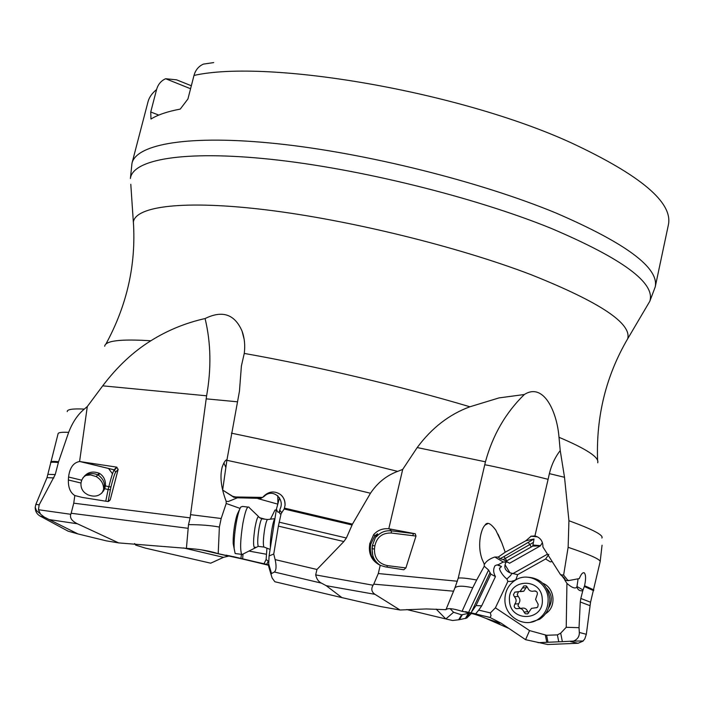 <?xml version="1.0" encoding="UTF-8"?>
<svg xmlns="http://www.w3.org/2000/svg" width="704" height="704" viewBox="0 0 704 704"><rect width="100%" height="100%" fill="white"/><g stroke="black" fill="none" stroke-linecap="round" stroke-linejoin="round"><path stroke-width="1.06" d="M490.362 612.894L491.031 615.754L490.362 612.894L478.72 610.113L475.631 613.87L471.812 612.973M471.627 612.938L490.037 617.505L501.222 623.242L525.58 639.681L529.549 630.59L495.414 607.834L507.874 581.407L511.368 581.407L514.738 580.369L515.988 579.445L517.634 574.666L545.626 558.976L550.352 561.88L552.174 561.528M475.631 613.87L462.053 611.336C453.033 608.467 447.665 607.913 445.949 609.682L426.219 608.942L400.03 610.007L380.767 606.575L341.915 597.608L326.225 585.684L321.464 583.141C318.516 581.733 316.589 578.987 315.682 574.904L316.958 569.483L343.86 541.543L346.386 538.006L352.458 524.137L370.48 493.24C377.467 482.786 386.522 475.499 397.663 471.381L402.706 469.41L417.199 447.559C431.71 427.953 449.284 414.357 469.911 406.78L498.995 397.91L524.339 394.513C543.708 382.166 557.049 411.91 559.002 437.29L560.226 450.551C555.06 457.292 551.443 464.983 549.384 473.634L564.52 477.294L560.226 450.551M266.922 548.17L266.13 559.469L264.018 563.746L268.638 564.846M264.018 563.746L218.205 553.67C209.29 550.827 198.695 549.058 186.41 548.337L118.686 542.907L106.286 540.848L77.933 533.922L44.387 517.158L40.533 514.158L38.456 509.731L39.142 504.9L55.238 474.558L58.582 461.718L68.649 432.362C72.556 422.242 77.783 414.489 84.322 409.086L87.305 406.534L102.714 385.836C117.154 366.749 133.197 351.727 150.832 340.78C167.534 330.317 185.618 322.907 205.084 318.551C222.455 309.989 234.802 314.23 242.123 331.267C244.57 338.184 245.274 345.576 244.253 353.426L241.41 365.913L239.439 391.266L226.89 460.293C272.994 470.175 320.848 481.158 370.48 493.24M268.638 565.206L226.063 555.13M228.879 555.694L268.638 565.127M268.638 564.951L233.059 556.565M463.258 611.415L469.058 613.131C472.516 613.43 478.262 615.226 486.288 618.517L508.358 628.206M491.031 615.754L490.037 617.505M490.389 612.911L495.414 607.834M478.729 610.113L481.686 605.854L476.045 605.537L470.932 612.814M476.678 580.008L472.718 587.77C463.373 585.684 457.459 585.684 454.978 587.761L458.234 578.142C460.715 577.606 466.858 578.222 476.678 580.008L484.264 566.227L488.567 570.02L490.846 574.094L495.449 576.611L481.686 605.854M472.718 587.77L462.053 611.336M454.978 587.761L445.949 609.682M453.543 591.184L373.762 584.153L373.076 585.226C370.92 588.94 371.554 591.976 374.977 594.326L400.03 610.007M266.13 559.469L268.321 561.326L266.596 564.362M266.332 554.242L249.621 551.188M242.968 554.391L242.669 558.774M240.029 508.402L226.204 503.483L221.17 518.505L219.375 527.067L218.205 553.67M219.375 527.067C210.918 525.466 200.631 524.647 188.496 524.63L186.41 548.337M187.95 528.29L71.157 513.26L70.761 514.29C69.652 517.889 71.861 521.039 77.37 523.767L118.686 542.907M134.631 543.532L135.652 545.081L145.35 548.108L210.698 563.191L223.511 557.348L229.398 555.914M255.746 562.153L268.638 565.294M436.172 609.11L445.834 618.957L453.587 612.278L450.05 608.643M453.587 612.278L461.622 614.83L458.656 619.775L452.602 620.506L445.834 618.957M469.348 613.166L461.622 614.83M193.996 75.434L187.933 98.974L180.259 109.094C167.455 111.505 157.696 114.822 150.973 119.046L150.735 111.989L156.578 89.558C152.011 93.262 149.16 97.337 148.016 101.79L131.982 163.214C136.497 144.074 188.742 134.429 276.998 143.678C365.033 152.874 479.433 181.386 555.773 212.925C626.067 243.258 659.217 267.916 655.23 286.906L668.395 224.805C673.059 202.602 640.702 175.296 571.34 142.886L571.173 142.806C459.738 91.661 268.013 58.863 193.996 75.434C195.51 70.004 198.651 66.229 203.403 64.108L213.69 62.594M158.778 115.104L150.735 111.989M190.573 88.739L165.642 78.734C161.058 80.775 158.039 84.392 156.578 89.558M191.338 85.765L176.598 79.834L165.642 78.734M406.78 609.55L445.086 618.781M462.282 614.865L459.404 619.661L458.656 619.775M459.404 619.661L466.699 618.077L471.372 613.536M458.234 578.142L485.443 461.815C492.712 435.134 505.674 412.702 524.339 394.513M402.706 469.41L388.793 528.766L415.21 533.746L415.994 536.07L405.9 567.934L403.788 569.765L385.458 566.905L380.213 565.338L378.294 573.54L457.389 581.24M484.704 464.781C488.664 465.124 525.976 473.686 548.099 479.327L549.384 473.634M548.099 479.327L534.926 535.938C540.329 537.486 542.995 541.156 542.916 546.973L560.551 574.71L563.622 575.106L568.128 547.298L568.929 520.722C592.847 529.47 603.83 535.242 601.876 538.041M564.52 477.294L568.929 520.722M578.072 578.855L576.91 587.154C577.993 589.996 579.946 591.193 582.78 590.762L580.818 598.435L590.542 602.228L600.186 561.528L602.052 545.204M590.542 602.228L586.335 634.286L579.322 632.456L579.031 627.678L580.281 602.008L589.899 605.616M525.58 639.681L547.712 644.512L578.054 643.262L582.947 641.168L584.795 638.889L586.335 634.286M563.622 575.106L568.102 580.677L579.278 578.591L579.806 577.359C581.425 573.769 582.894 572.264 584.223 572.818C585.904 574.596 586.018 578.89 584.575 585.702L582.78 590.762M580.818 598.435L580.281 602.008M529.549 630.59L546.603 635.281L557.392 634.876L560.701 633.169L562.364 641.652L573.514 641.071C577.535 639.399 579.471 636.53 579.322 632.456M538.058 642.673L562.364 641.652M564.819 580.087L566.931 583.378L566.218 627.299L560.701 633.169M545.626 613.642C556.741 607.13 554.858 587.822 542.722 583.211M576.91 587.154C575.124 588.949 571.798 587.69 566.931 583.378M548.83 554.338L545.626 558.976M505.886 562.17L505.058 564.793L509.942 572.801L517.634 574.666M511.782 573.487L510.655 575.476L506.898 579.014L507.874 581.407M506.898 579.014C501.248 574.526 498.177 567.222 500.069 567.97L501.477 566.535L499.629 565.594L497.455 564.793L495.15 565.585C493.09 568.806 493.187 572.484 495.449 576.611M501.477 566.535L496.98 564.854M476.045 605.537L490.846 574.094M500.016 558.668L503.228 559.539L505.34 558.386L503.844 556.653L500.016 558.668L498.282 557.058L494.806 557.014C489.755 558.73 486.376 561.053 484.669 563.992L484.211 564.018L484.264 566.227M542.423 542.59L540.346 545.873L532.796 546.093L506.097 561.211L503.228 559.539M497.948 564.863L503.254 562.003L507.804 562.214M498.282 557.058L505.208 552.218L501.917 543.074L495.827 530.2C490.6 523.072 486.948 521.488 484.862 525.457C481.976 527.534 476.458 543.708 482.143 559.363L484.211 564.018M487.582 523.75L485.373 524.946M531.212 547.017L529.892 544.491L533.456 542.335L534.01 538.982L525.844 540.769L505.208 552.218M525.844 540.769L531.115 536.21L534.926 535.938M373.762 584.153L378.294 573.54M380.213 565.338C372.601 561.414 368.993 555.262 369.406 546.902L369.776 543.638L373.657 534.626C377.652 530.2 382.703 528.246 388.793 528.766M271.515 573.549L271.04 574.473L268.743 566.641L268.682 563.86L271.515 573.549L274.393 572.009C276.311 570.205 276.558 566.078 275.132 559.61L273.742 554.004L278.388 526.117L343.86 541.543M271.04 574.473L272.14 578.002L274.859 581.75L341.915 597.608M268.682 563.86L269.078 555.975L273.742 554.004M279.523 497.851L276.443 509.054L269.078 555.975M260.647 498.388L236.447 497.763L233.675 496.945L262.689 497.411L263.815 496.144C268.919 491.286 274.393 490.697 280.236 494.358C283.677 497.121 285.287 500.773 285.058 505.296L284.17 509.01L281.142 513.542L278.388 526.117M276.443 509.054C277.543 512.591 278.573 513.216 279.532 510.937L280.174 508.781C285.023 498.837 272.606 487.74 264.176 496.39L260.55 498.582M276.294 510.03L274.982 510.057L270.45 519.191M265.144 519.218L259.362 517.634M237.442 497.798L228.254 501.53L226.134 501.239L226.204 503.483M274.982 510.057L276.302 509.934M226.97 459.747C225.518 459.879 223.942 462.255 222.244 466.875C219.718 476.23 221.012 487.678 226.134 501.239M71.157 513.26L73.744 503.184L190.124 517.862L206.606 395.806C211.455 368.623 210.945 342.866 205.084 318.551M225.87 467.43L223.837 462.977M226.811 460.882L226.38 463.866M79.587 461.516L116.574 467.104L118.149 469.383L110.22 499.858L107.624 501.494L82.06 497.385L74.818 495.546C70.312 492.703 68.165 487.511 68.367 479.987L68.561 477.03C69.714 467.764 73.392 462.59 79.587 461.516L87.305 406.534M73.744 503.184L74.818 495.546M226.89 460.293L222.649 490.046L234.106 497.446M222.649 490.046L233.675 496.945M279.532 510.937C279.479 513.735 280.016 514.598 281.142 513.542M277.878 503.853L277.772 495.642M258.034 498.634L277.798 504.134M190.124 517.862L188.496 524.63M77.933 533.922L68.059 531.142L40.04 516.041C36.802 514.114 35.2 511.21 35.209 507.32L35.886 504.302L47.01 477.638L53.847 477.937M68.649 432.362C61.89 432.036 58.37 432.476 58.106 433.673L47.01 477.638M82.94 477.796C87.358 473.361 92.418 472.437 98.12 475.042L98.366 475.174C105.01 480.146 106.137 486.147 101.737 493.17M105.767 501.195L108.134 489.526L104.711 488.708C101.156 495.792 95.462 497.798 87.639 494.71L85.096 493.055C82.042 490.538 80.678 487.194 80.986 483.014L68.367 479.987M80.986 483.014L81.69 480.181C85.703 472.63 91.643 470.36 99.502 473.37C103.831 476.23 105.802 480.401 105.406 485.883L104.711 488.708M380.45 565.444C374.422 561.493 371.686 555.914 372.249 548.698L372.011 548.548C372.794 556.714 373.49 560.56 374.114 560.076L373.78 559.68C371.554 557.586 370.401 553.52 370.322 547.483L369.406 546.902M369.776 543.638L370.726 544.271L374.906 535.612L377.626 533.914L375.857 536.351L372.407 545.389L372.249 548.698L374.466 549.041L374.854 545.89C376.842 537.099 382.307 532.805 391.257 533.016L415.994 536.07M372.011 548.548L372.407 545.389M370.726 544.271L370.322 547.483M533.456 542.335L532.91 545.01L540.443 545.688M568.102 580.677L565.286 580.316L563.235 576.99L560.551 574.71M565.286 580.316L561.986 575.934M566.218 627.299L579.031 627.678M509.942 572.801C506.625 571.261 504.918 569.254 504.803 566.773L505.058 564.793M506.097 561.211L509.555 563.244L540.346 545.873M532.796 546.093L532.91 545.01M546.638 588.21C552.174 594.431 552.807 601.049 548.539 608.071M526.222 577.139C539.616 577.526 547.492 584.698 549.833 598.664C550.097 607.578 546.709 614.434 539.66 619.238L530.464 622.283M504.918 600.82C504.733 591.263 508.561 584.162 516.428 579.515C529.382 572 547.58 582.921 548.117 598.796C548.372 607.746 544.975 614.627 537.9 619.45C524.77 628.346 505.322 617.188 504.918 600.82M542.282 599.086C544.474 621.342 510.004 622.714 509.494 600.626C507.258 578.67 541.534 576.831 542.282 599.086M517.713 608.643C520.678 607.939 522.782 609.074 524.005 612.066L525.29 613.73L527.622 613.888L531.494 608.37L537.011 607.587L537.812 606.839L538.164 604.296L535.586 599.403L536.853 595.637C538.094 592.61 537.126 591.078 533.949 591.052C530.966 591.774 528.862 590.647 527.63 587.664L526.09 585.886L523.82 585.966L520.027 591.466L514.809 592.126L513.427 594.73L514.378 596.71C516.498 599.069 516.657 601.515 514.844 604.058L514.149 606.118L514.598 607.517L515.988 608.643L517.713 608.643M528.669 613.07L527.754 611.679C526.539 608.714 524.454 607.578 521.506 608.282L519.992 608.432M520.256 608.406L517.959 605.774L518.646 603.733C520.45 601.207 520.291 598.778 518.179 596.438L517.238 594.475L518.426 592.002M520.441 591.659L523.794 591.228L526.83 586.37M534.706 590.902L535.814 591.087M537.319 607.367L535.542 607.825M274.956 518.531C273.97 519.666 272.95 523.266 271.885 529.329C270.688 536.774 270.195 542.81 270.415 547.43M274.842 518.646L268.004 519.49C267.062 518.918 265.962 522.086 264.686 528.986C263.305 537.944 263.006 543.937 263.798 546.955L264.431 547.21M249.26 507.619L249.04 507.214C247.28 505.736 245.238 511.086 242.898 523.257C240.39 539.114 239.976 549.472 241.648 554.347L243.109 554.224M247.843 507.074L242.598 506.422L240.724 507.074C239.21 509.661 237.741 514.782 236.333 522.447C234.573 532.734 233.842 541.438 234.15 548.566L235.154 553.529L236.394 553.687M239.642 509.344L238.207 512.354C237.054 514.334 235.937 518.223 234.863 524.014C233.534 531.784 232.989 538.375 233.218 543.77L233.939 547.483M84.797 475.587L90.64 474.918L96.263 476.608C101.693 479.908 104.13 484.695 103.576 490.97M489.122 617.188L465.45 611.653M500.94 623.049L491.823 620.875M488.567 570.02L468.688 612.225M241.358 554.312L240.979 558.325M223.511 557.348L183.55 547.932M646.853 306.284L649.801 301.294C655.714 283.114 622.732 258.764 550.854 228.237C473.977 197.032 358.6 168.538 270.952 159.315C183.084 150.04 132.66 159.588 130.39 178.508L131.982 163.214M130.794 184.29L133.654 226.653M625.328 342.883L627.66 338.835C632.016 323.497 599.87 302.139 531.212 274.745C457.943 246.664 349.29 219.991 266.605 209.915C183.718 199.795 135.722 206.246 133.373 221.989C136.171 264.686 126.984 305.439 105.802 344.238M597.696 462.783C599.553 457.521 586.652 449.02 559.002 437.29M468.186 613.791L465.335 618.543M469.621 613.21L466.699 618.077M469.911 406.78C402.098 386.531 313.993 365.693 244.253 353.426M150.832 340.78C120.754 338.87 105.371 340.683 104.676 346.245M417.199 447.559L485.443 461.815M568.128 547.298C589.283 554.453 599.966 559.196 600.186 561.528M567.714 580.175L568.929 580.545M584.575 585.702L593.842 589.89M584.364 586.511L593.648 590.674M570.495 641.564L578.054 643.262M545.354 635.122L546.762 642.224M512.67 573.716L547.492 554.162M471.46 612.075L489.958 572.766M503.844 556.653L534.01 538.982M373.076 585.226L315.682 574.904M316.958 569.483L275.132 559.61M274.393 572.009L321.464 583.141M374.977 594.326L326.225 585.684M190.74 514.686L221.17 518.505M206.131 398.834L237.415 401.799M67.232 411.655C66.959 409.394 72.662 408.531 84.322 409.086M206.606 395.806L102.714 385.836M231.405 433.162C285.182 444.303 340.604 457.046 397.663 471.381M232.654 496.311L235.585 496.962M284.495 508.121L352.458 524.137M284.17 509.01L352.018 524.999M279.162 522.174L346.386 538.006M279.761 510.206L281.838 512.767M70.761 514.29L38.456 509.731M39.142 504.9L35.886 504.302M40.04 516.041L44.387 517.158M77.37 523.767L49.412 519.622M112.49 473.792L108.513 468.442M50.767 461.868C51.198 461.305 53.803 461.252 58.582 461.718M50.582 462.651C50.996 462.097 53.592 462.062 58.344 462.528M48.039 474.355L55.238 474.558M81.69 480.181L68.561 477.03M118.149 469.383L115.623 472.173L114.171 469.814L80.529 461.648M116.574 467.104L114.145 469.85C112.904 471.979 111.135 477.602 108.83 486.702L105.406 485.883M108.134 501.512L110.933 486.948C112.974 478.878 114.541 473.95 115.623 472.173M108.601 501.433L110.22 499.858M110.933 486.948L108.83 486.702L108.134 489.526L110.238 489.773M375.857 536.351L376.42 536.791C380.415 532.25 385.414 530.262 391.406 530.816L389.488 528.889M376.42 536.791C380.415 532.268 385.414 530.279 391.424 530.842L415.21 533.746M415.29 533.79L391.424 530.842L391.257 533.016M405.9 567.934L387.262 565.594C378.506 563.587 374.238 558.07 374.466 549.041M387.262 565.594L387.033 567.151M374.854 545.89L372.645 545.547M576.84 586.432L583.097 590.022M546.603 635.281L547.976 642.171M557.392 634.876L558.747 641.749M565.277 579.999L563.534 577.254M506.642 560.903L505.34 558.386L529.892 544.491L528.405 542.74M518.232 604.358L518.038 603.786M527.754 611.679L524.005 612.066M518.646 603.733L514.844 604.058M518.179 596.438L514.378 596.71M526.214 587.717L522.465 587.928M536.8 607.702L535.04 607.869M267.423 519.499L262.469 518.883C261.51 518.047 260.366 521.18 259.037 528.29C257.611 537.504 257.347 543.532 258.236 546.366L258.896 546.445M259.213 517.519C258.174 515.011 256.784 518.267 255.05 527.296C253.282 538.991 253.106 545.829 254.514 547.8L255.27 547.175M500.174 624.413L496.954 622.098L486.288 618.517M227.762 555.975L201.282 549.806M597.582 460.495C596.015 416.31 606.038 375.76 627.66 338.835L649.801 301.294L655.23 286.906M573.514 641.071L583.211 641.01M506.229 562.056L503.254 562.003L494.806 557.014M498.036 534.186L501.978 543.18M258.025 498.045L257.022 497.772M244.218 339.618L242.106 331.276M268.594 565.981L271.022 574.279M280.166 494.296C283.404 496.663 285.032 500.289 285.067 505.155M35.209 507.32L36.458 510.611L40.41 513.876M98.886 473.422L96.263 476.608M99.739 473.51L98.366 475.174M116.987 467.236L114.567 469.955L80.142 461.595M374.114 560.076L373.261 559.97M374.906 535.612L373.657 534.626M377.626 533.914L377.159 533.861M537.618 536.888L530.922 536.202M583.062 572.818L584.32 572.827M564.203 577.914L565.057 579.269M506.106 562.038L506.818 561.634M499.629 565.594L499.118 565.576M413.345 533.518L412.852 535.682M537.9 619.45L539.66 619.238M517.088 591.985L514.809 592.126M523.794 591.228L520.027 591.466M526.029 585.86L523.82 585.966M263.798 546.955L270.107 549.41M241.903 554.638L258.236 546.366L263.85 547.07M249.269 507.663L258.5 516.516M259.204 517.502L261.809 518.813M235.154 553.529L241.648 554.347M233.218 543.77L234.15 548.566"/></g></svg>
